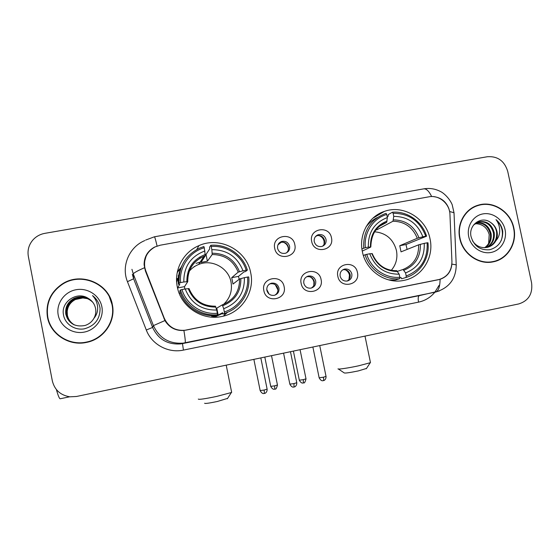 <?xml version="1.0" encoding="UTF-8"?>
<svg xmlns="http://www.w3.org/2000/svg" width="560" height="560" viewBox="0 0 560 560"><rect width="100%" height="100%" fill="white"/><g stroke="black" fill="none" stroke-linecap="round" stroke-linejoin="round"><path stroke-width="0.84" d="M362.383 251.692C365.911 270.683 385.735 284.354 403.697 280.42C421.911 277.256 434.322 257.411 430.024 238.847C426.237 218.337 403.375 204.414 384.447 211.372C368.627 216.419 358.568 234.605 362.383 251.692M177.282 286.839C180.789 306.635 201.978 320.768 221.466 316.554C241.269 313.131 255.066 292.278 250.719 272.895C246.827 250.313 219.877 235.956 198.905 245.644C183.267 252.091 173.712 270.102 177.282 286.839M223.321 316.148L227.521 312.284M284.13 286.727C287.315 299.768 266.063 303.982 263.858 290.668C260.715 277.55 281.967 273.497 284.13 286.727M266.882 290.416C268.037 294.119 270.508 295.75 274.309 295.323C277.795 294.182 279.342 291.767 278.95 288.071C277.753 284.291 275.212 282.674 271.334 283.22C267.967 284.417 266.483 286.811 266.882 290.416M321.083 279.545C324.261 292.474 303.366 296.618 301.147 283.423C298.018 270.41 318.92 266.427 321.083 279.545M303.814 283.234C304.962 286.902 307.398 288.526 311.129 288.106C314.566 286.993 316.085 284.599 315.686 280.931C314.503 277.193 312.011 275.583 308.21 276.101C304.878 277.27 303.415 279.65 303.814 283.234M357.434 272.475C360.605 285.299 340.046 289.373 337.827 276.29C334.705 263.396 355.264 259.476 357.434 272.475M340.144 276.171C341.278 279.797 343.679 281.414 347.347 281.015C350.735 279.916 352.226 277.543 351.82 273.903C350.651 270.214 348.201 268.611 344.477 269.094C341.18 270.242 339.738 272.601 340.144 276.171M294.812 244.601C297.99 257.551 276.913 261.534 274.708 248.332C271.586 235.305 292.663 231.476 294.812 244.601M277.62 248.458C278.922 252.399 281.568 253.988 285.572 253.225C288.666 251.944 290.003 249.613 289.59 246.239C288.246 242.228 285.537 240.66 281.47 241.535C278.488 242.851 277.207 245.161 277.62 248.458M331.471 237.804C334.635 250.642 313.908 254.562 311.696 241.472C308.581 228.557 329.308 224.791 331.471 237.804M314.251 241.661C315.532 245.539 318.122 247.121 322.035 246.414C325.115 245.168 326.445 242.858 326.025 239.477C324.716 235.536 322.07 233.968 318.101 234.773C315.119 236.061 313.838 238.357 314.251 241.661M269.374 284.116L270.277 283.808C274.12 283.269 276.64 284.872 277.83 288.624C278.243 291.431 277.277 293.608 274.932 295.148M306.446 276.857L306.866 276.738C310.632 276.227 313.11 277.83 314.279 281.533C314.699 284.375 313.719 286.552 311.339 288.057M342.804 269.801L342.853 269.787C346.556 269.304 348.985 270.893 350.147 274.554C350.567 277.389 349.594 279.552 347.235 281.036M279.174 243.012L280.336 242.452C284.368 241.584 287.056 243.138 288.386 247.121C288.771 249.361 288.162 251.251 286.559 252.805M316.029 236.012L316.687 235.739C320.621 234.941 323.246 236.495 324.548 240.408C324.94 242.746 324.275 244.692 322.546 246.232M145.754 270.774L144.809 267.547C143.584 258.384 147 251.503 155.057 246.911L160.237 245.203L429.002 196.805C439.082 194.705 449.778 203.763 449.953 214.48L451.941 261.751C451.682 271.25 447.167 277.242 438.389 279.727L185.605 330.204C175.644 331.205 168.518 327.194 164.241 318.185L145.754 270.774L145.677 271.691M144.767 267.337L144.536 268.121M377.055 215.747L375.529 216.02M181.223 267.344L177.422 271.649M47.446 317.142C50.365 334.299 69.195 346.381 86.534 342.398C103.838 339.171 115.983 321.279 112.371 304.738C108.969 283.423 81.186 271.593 62.496 283.829C50.512 291.956 45.493 303.065 47.446 317.142M52.892 329.07C57.771 335.972 64.386 340.41 72.751 342.391M459.76 238.364C462.714 253.89 478.744 265.097 493.136 261.856C507.633 259.259 517.391 243.152 513.842 228.032C510.727 211.638 492.996 200.263 478.03 205.233C464.926 208.943 456.491 224.084 459.76 238.364M493.724 261.73L497.203 260.358M451.871 264.306C451.059 271.761 447.132 276.766 440.097 279.307L183.911 330.47C175.623 330.918 169.288 327.614 164.92 320.565L145.39 270.942L144.109 264.831C144.13 256.774 147.658 250.838 154.686 247.023L154.679 247.1M144.102 263.333L146.062 256.263M433.496 196.623C441.056 197.505 446.201 201.579 448.945 208.831L449.589 211.491L454.013 212.758L454.069 214.053M507.717 171.36C504.462 160.93 497.7 156.051 487.424 156.73L44.912 233.338C40.222 234.192 36.288 236.334 33.096 239.757C28.882 244.601 27.3 250.145 28.343 256.403L52.346 380.947C54.656 390.019 60.529 395.311 69.979 396.816L76.496 396.48L518.833 303.912C528.64 300.734 532.882 293.685 531.573 282.765L507.717 171.36M477.652 205.667L474.089 206.794M109.844 297.157C106.036 289.786 100.191 284.55 92.295 281.463M72.674 342.027C77.392 343.084 82.117 343.119 86.856 342.153C103.845 338.947 115.752 321.37 112.21 305.116L109.473 297.164M112.042 304.801C108.682 283.731 81.235 272.013 62.734 284.074C50.834 292.117 45.857 303.121 47.789 317.079C50.68 334.082 69.356 346.038 86.534 342.062C103.628 338.835 115.612 321.153 112.042 304.801M74.368 324.905C70.455 322.595 68.075 319.326 67.214 315.098C66.416 308.119 69.132 302.904 75.362 299.46L82.845 297.962L75.418 299.509C70.518 302.113 67.781 306.11 67.193 311.507L67.382 315.196C68.229 319.382 70.588 322.63 74.445 324.94M74.053 324.765C69.937 322.455 67.424 319.102 66.521 314.699C65.716 307.65 68.46 302.386 74.753 298.914C81.613 296.142 87.605 297.248 92.736 302.232M74.13 324.8C70.07 322.497 67.585 319.158 66.689 314.797C65.891 307.769 68.628 302.519 74.907 299.054C81.711 296.296 87.675 297.381 92.792 302.302M93.884 318.395C95.634 315.238 96.194 311.906 95.55 308.392C94.605 304.031 92.176 300.699 88.263 298.396C77.21 290.815 60.956 301.693 63.413 314.405C64.68 323.932 74.718 330.617 84.322 328.832C94.85 325.878 100.1 319.053 100.058 308.364L99.876 307.265C98.882 302.498 96.425 298.606 92.512 295.589C95.753 299.089 97.468 303.177 97.664 307.839C97.741 311.822 96.481 315.343 93.884 318.395C91.889 321.846 88.956 324.205 85.071 325.472C75.159 327.313 68.74 323.589 65.814 314.286C65.002 307.174 67.774 301.861 74.13 298.354C81.2 295.512 87.332 296.723 92.526 301.966M73.815 324.653C69.538 322.35 66.934 318.934 65.989 314.391C65.177 307.293 67.942 301.994 74.284 298.494C81.305 295.673 87.402 296.856 92.575 302.036M58.219 315.084C60.333 326.501 72.604 334.481 84.259 332.101C95.949 329.889 104.146 318.003 101.857 306.747C99.736 295.463 87.682 287.483 76.02 289.737C64.33 291.816 55.923 303.702 58.219 315.084M82.845 297.962L87.451 298.648M92.512 295.589L96.607 299.747M56.406 389.599C58.079 395.57 59.332 398.629 60.165 398.776L60.277 398.755M474.229 207.06L470.848 208.712M513.569 228.081C510.482 211.862 492.947 200.606 478.135 205.513C465.157 209.181 456.806 224.175 460.04 238.308C462.966 253.68 478.842 264.775 493.087 261.555C507.423 258.979 517.076 243.047 513.569 228.081M474.887 223.755L476.7 223.762C483.063 224.364 487.228 227.948 489.202 234.514L488.642 243.467M476.231 222.845C483.868 221.984 488.824 225.603 491.106 233.709C491.827 239.715 489.818 244.37 485.079 247.667M475.881 223.055C483.336 222.439 488.152 226.079 490.343 233.975C491.05 239.785 489.16 244.356 484.666 247.688M473.613 224.945L478.842 221.753C486.696 220.64 491.82 224.266 494.214 232.624C494.942 239.421 492.436 244.37 486.696 247.478M477.302 222.299L478.093 222.047C485.933 220.941 491.043 224.56 493.43 232.897C494.158 239.491 491.778 244.377 486.297 247.548M490.588 222.467C481.355 215.383 468.321 224.987 471.03 236.495C473.893 245.987 480.081 250.411 489.594 249.767C498.533 247.198 502.908 241.052 502.726 231.315L502.544 230.314C501.564 225.974 499.38 222.411 496.006 219.618C498.505 222.901 499.744 226.695 499.716 230.993C499.625 234.668 498.358 237.902 495.915 240.709C497.294 237.867 497.658 234.843 497.014 231.644C496.09 227.675 493.948 224.616 490.588 222.467C493.829 224.742 495.831 227.85 496.573 231.798C497.301 239.197 494.403 244.335 487.886 247.212M495.915 240.709C494.025 244.153 491.162 246.372 487.319 247.352C481.11 248.43 476.161 246.246 472.458 240.793M468.72 236.656C470.841 247.03 481.362 254.436 491.071 252.448C500.815 250.614 507.332 239.953 505.071 229.705C502.95 219.436 492.59 212.03 482.874 213.913C473.137 215.642 466.452 226.303 468.72 236.656M476.7 223.762L474.859 223.783M489.993 262.29L493.668 261.429M496.006 219.618C502.117 225.477 503.853 232.463 501.214 240.576M227.591 398.384L217.224 401.513C209.097 403.2 204.883 403.781 204.603 403.256M198.303 399.07C198.625 399.77 204.743 398.895 216.65 396.431L231.385 392.518L231.581 391.986M223.573 304.381C230.006 298.263 232.491 290.822 231.028 282.065C228.592 267.932 211.967 258.804 198.688 264.439C194.929 265.937 191.744 268.233 189.147 271.334M224.336 311.906L224.469 313.369C239.967 308.868 250.551 292.817 248.738 276.927L247.548 277.06C249.207 292.243 239.113 307.545 224.336 311.906L223.692 308.7C237.776 303.1 244.678 292.754 244.384 277.662L239.582 278.964L233.002 284.053L231.714 277.669L238.203 272.139L242.998 270.795C237.405 256.739 227.024 249.697 211.848 249.676L211.204 246.491C226.534 245.126 241.787 255.535 246.162 270.193L247.359 270.081C242.851 254.716 226.856 243.796 210.812 245.287L211.204 246.491M216.265 308.448L222.292 304.857L223.692 308.7M189.056 288.673L185.213 288.946C190.939 303.205 201.453 310.24 216.762 310.058L217.553 314.741L216.195 315.462C200.382 317.205 184.226 306.481 179.753 291.109L180.481 289.947C185.031 305.585 201.467 316.512 217.553 314.741M179.375 274.218L176.666 282.296M177.709 288.722L177.632 287.952L179.802 284.088L178.395 284.27L179.095 282.989L180.572 282.597C178.955 267.162 189.462 251.86 204.281 247.751L203.896 246.547L200.032 247.912C185.479 255.01 178.5 266.7 179.095 282.989M204.281 247.751L205.317 255.794L200.956 262.43L207.389 261.233L206.038 254.464L205.31 254.534M206.038 254.464L209.762 248.78L209.573 247.212L210.812 245.287M247.359 270.081L245.497 271.565L243.943 271.943L238.441 276.388L239.19 279.265M177.156 278.824L176.568 279.944M177.261 278.572L176.575 280.273M224.469 313.369L222.992 314.118L222.593 312.739L218.176 315.063L211.743 316.337L213.038 315.616M180.481 289.947L181.965 289.562C186.375 304.479 202.034 314.888 217.406 313.271M246.162 270.193L242.998 270.795M244.384 277.662L247.548 277.06M181.965 289.562L185.213 288.946M211.848 249.676L212.198 254.527L207.389 261.233M216.762 310.058L215.411 306.201M212.716 317.198L222.684 313.145M180.187 292.425L179.361 293.727M181.867 265.783C178.983 271.6 177.821 277.767 178.395 284.27M204.918 250.95C190.694 256.347 183.666 266.693 183.827 281.981L180.572 282.597M183.827 281.981L187.74 281.68L184.52 286.636L184.786 289.023M199.857 256.942L200.102 258.181M184.52 286.636L177.632 287.952M218.176 315.063L216.811 308.266M238.441 276.388L231.714 277.669M227.367 312.34L224.539 314.832L224.637 313.32M196.07 263.389L200.2 262.094M194.908 266.322L194.082 266.644M178.969 278.257L176.575 278.705M177.233 272.566L181.16 267.498M366.506 368.438L358.288 370.923C349.601 372.701 344.904 373.359 344.197 372.897L338.457 369.04M338.093 368.795C336.819 369.726 348.061 368.109 358.575 365.813L370.237 362.726L370.398 362.285M391.293 270.333C396.102 264.628 397.817 258.006 396.438 250.467C393.274 239.12 385.994 232.897 374.591 231.798M406.21 276.003L406.063 277.466C420.315 273.266 429.87 257.978 427.966 242.753L427.154 242.816C427.847 259.119 420.868 270.179 406.21 276.003L405.566 272.93C418.509 267.673 424.732 257.817 424.242 243.369L418.649 244.811L401.03 251.86L399.749 245.721L417.277 238.259L422.863 236.789C417.487 223.293 407.785 216.489 393.757 216.37L393.12 213.311C408.947 213.318 419.832 220.962 425.775 236.236L426.587 236.187C422.198 221.445 407.246 210.889 392.441 212.212L393.12 213.311M397.53 271.299L403.046 269.479L405.566 272.93M387.205 216.72L388.213 216.153L388.234 214.613L392.441 212.212M426.587 236.187L405.979 244.538L407.106 249.424M406.063 277.466L401.618 278.782L401.009 277.508L399.777 277.879M388.675 279.902L395.353 280.021L399.693 278.726L399.833 277.263C385.658 278.705 371.042 268.632 366.744 254.338L365.085 254.744C369.516 269.745 384.86 280.308 399.693 278.726M365.085 254.744L363.384 255.507M425.775 236.236L422.863 236.789M424.242 243.369L427.154 242.816M366.744 254.338L369.733 253.764C375.235 267.442 385.049 274.253 399.189 274.19L399.833 277.263M393.757 216.37L392.973 221.228L376.915 229.789L376.74 228.928M372.218 253.645L369.733 253.764M399.189 274.19L396.704 270.718M392.266 280.147L391.202 280.469M389.935 280.21L390.383 280.07M377.258 217.574C372.708 219.807 368.914 222.999 365.869 227.15M361.921 248.941L365.358 247.66C363.636 232.883 373.107 218.309 386.736 214.48L386.071 213.374L384.965 213.717C370.104 219.835 363.013 231.287 363.699 248.08M386.736 214.48L387.38 217.539C374.318 222.614 367.976 232.463 368.354 247.093L365.358 247.66M379.708 226.149L386.638 222.39L387.38 217.539M368.354 247.093L370.769 247.058L362.264 251.083M375.991 229.852L376.915 229.789M405.979 244.538L399.749 245.721M288.428 249.375L288.281 247.912C287.567 245.014 285.803 243.096 282.989 242.151M281.232 242.214L277.97 244.832M324.093 244.244L324.093 241.255C323.323 238.224 321.454 236.285 318.479 235.431M316.981 235.648L315.343 236.761M266.763 289.485L269.059 294.049M277.949 289.975L275.331 284.767M313.831 285.383L313.915 281.988C313.397 279.706 312.13 277.991 310.107 276.85M348.971 279.573L349.44 275.072C348.845 272.559 347.389 270.76 345.072 269.682M164.241 318.185L163.975 318.598M440.097 279.307C439.95 286.776 438.459 291.039 435.631 292.082L183.176 343.133C169.253 344.05 159.334 338.212 153.426 325.619L133.294 273.987L131.936 269.311M132.342 274.351L133.63 278.761L152.593 327.411C158.158 339.276 167.51 344.778 180.635 343.91L419.944 295.505M144.459 267.743C137.207 270.942 133.483 273.028 133.294 273.987L133.63 278.761L127.449 281.666C121.023 266.084 129.227 246.89 144.816 240.562M431.655 196.553C428.869 190.876 426.104 188.335 423.381 188.923L154.455 236.789M451.892 264.117L456.225 264.838C456.085 278.803 449.225 287.889 435.631 292.082L185.164 342.797C185.563 342.216 185.143 338.107 183.911 330.47M423.927 188.818C429.884 187.894 435.484 188.839 440.72 191.653C442.561 192.381 448.98 197.232 452.165 204.631L454.013 212.758L456.253 265.636M439.39 290.969L419.265 295.652C418.145 296.345 417.907 298.501 418.551 302.134L183.428 350.098C168.315 353.437 151.69 344.519 146.3 330.015L127.449 281.666M146.3 330.015L152.593 327.411L153.426 325.619L164.92 320.565M145.677 240.065L154.378 236.803C154.721 236.635 155.617 239.715 157.08 246.05M439.04 285.39L434.84 292.25C430.514 297.43 425.082 300.727 418.551 302.134M420.126 295.463L182.483 343.609L183.428 350.098M222.292 304.857C233.87 300.076 239.638 291.445 239.582 278.964M239.498 271.698C234.507 259.518 225.407 253.358 212.205 253.218M222.74 305.725C234.941 300.734 240.989 291.676 240.877 278.551M188.23 288.589C193.333 300.923 202.531 307.09 215.838 307.076M238.203 272.139C233.415 260.575 224.742 254.709 212.198 254.527M205.303 254.485C192.997 259.315 186.844 268.373 186.851 281.659M205.317 255.794L203.959 256.284C193.116 261.219 187.712 269.675 187.74 281.652M214.235 317.233L222.754 313.376M179.522 273.371L178.164 276.108M403.046 269.479C413.679 264.978 418.88 256.76 418.649 244.811M418.978 237.755C414.183 226.065 405.685 220.101 393.477 219.877M403.984 270.207C415.191 265.524 420.651 256.893 420.357 244.321M371.847 253.575C376.74 265.412 385.329 271.376 397.628 271.453M417.277 238.259C412.678 227.164 404.579 221.487 392.973 221.228M387.114 221.046C375.816 225.596 370.265 234.22 370.468 246.932M370.825 246.925C371.189 234.115 376.46 225.939 386.638 222.39C380.282 224.651 375.662 228.907 372.778 235.172M274.792 389.151L274.652 385.847L270.725 386.379L264.81 357.07M277.452 384.993L274.652 385.847M303.359 382.956L303.331 379.645L299.32 380.191L293.398 351.085M306.005 378.833L303.331 379.645M264.369 393.456L264.18 390.047L260.162 390.579L253.869 359.359M267.12 389.137L264.18 390.047M294.042 387.009L293.972 383.593L289.856 384.146L283.57 353.143M296.772 382.732L293.972 383.593M323.316 380.646L323.386 380.639C323.743 380.345 323.736 379.211 323.372 377.223L319.151 377.79L312.872 347.011M326.039 376.404L323.372 377.223M316.687 235.739L318.101 234.773M280.336 242.452L281.47 241.535M342.853 269.787L344.477 269.094M306.866 276.738L308.21 276.101M270.277 283.808L271.334 283.22M196.847 249.452L198.905 245.644M372.792 218.267L384.447 211.372M450.751 269.402L450.814 268.961M476.126 206.08L478.03 205.233M69.692 396.788L60.165 398.776M478.093 222.047L478.842 221.753M491.092 262.094L493.087 261.555M227.339 398.769L231.385 392.518M226.212 365.148L231.665 392.378M215.432 306.194C202.839 306.243 194.033 300.356 189.007 288.54M212.653 317.191L215.201 315.826M187.635 281.617C187.698 269.514 193.137 261.072 203.959 256.284L198.688 264.439M366.296 368.753L370.237 362.726M364.994 336.105L370.461 362.607M396.788 270.697C385.385 270.76 377.181 265.048 372.19 253.561M270.746 386.456C273.042 390.439 274.75 388.955 274.372 389.221L275.289 389.018C275.835 389.564 276.563 388.248 277.466 385.077L271.516 355.67M299.334 380.268C301.623 384.223 303.324 382.76 302.953 383.026L303.863 382.823C304.409 383.362 305.123 382.06 306.019 378.91L300.069 349.692M260.183 390.67C262.535 394.765 264.285 393.26 263.928 393.533L264.901 393.309C264.495 393.568 267.197 392.798 267.141 389.228L260.82 357.91M289.87 384.23C292.222 388.304 293.951 386.813 293.601 387.079L294.574 386.862C294.168 387.121 296.849 386.358 296.793 382.816L290.472 351.701M319.172 377.874C321.489 381.927 323.281 380.45 322.896 380.709L323.855 380.499C323.449 380.751 326.116 380.002 326.053 376.488L319.732 345.576"/></g></svg>
